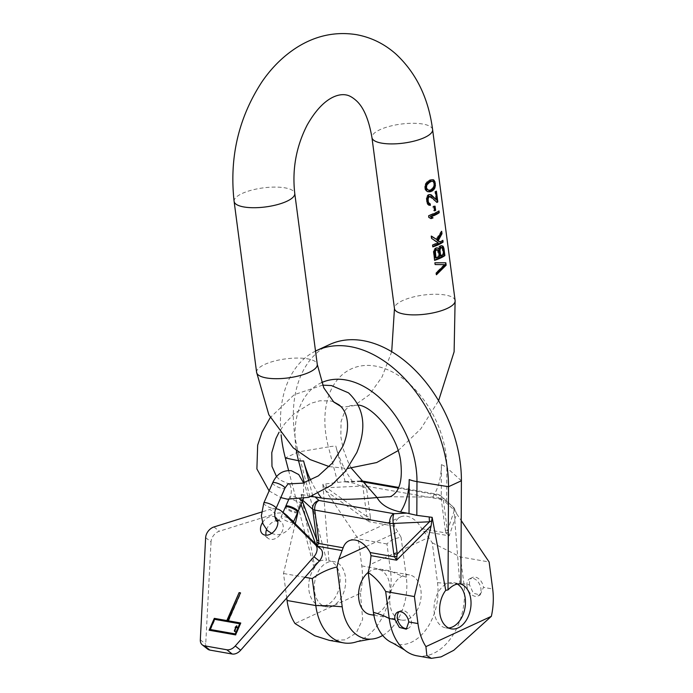 <?xml version="1.0" encoding="UTF-8"?>
<svg xmlns="http://www.w3.org/2000/svg" width="693" height="693" viewBox="0 0 693 693"><rect width="100%" height="100%" fill="white"/><g stroke="black" fill="none" stroke-linecap="round" stroke-linejoin="round"><path stroke-width="0.52" stroke-dasharray="3.46 2.6" d="M430.648 190.073L428.196 190.185M432.181 189.354L429.547 189.873M433.359 188.435L432.363 188.253L431.089 189.163M434.329 186.59L433.523 186.443L432.363 188.253M434.563 185.473L433.835 185.343L433.523 186.443M434.537 183.862L433.861 183.74L433.835 185.343M434.173 182.476L433.446 182.346L433.861 183.74M433.697 181.791L432.891 181.644L433.446 182.346M431.41 181.055L432.891 181.644M445.434 262.82L434.485 262.69L435.117 264.492M444.265 264.535L435.828 272.895L436.062 274.697L436.417 274.341M441.623 245.703L439.509 246.05L437.985 248.657M437.066 247.851L435.117 248.077L433.246 251.498L434.546 260.118M436.711 249.567L437.569 250.762L438.314 256.462L435.247 257.883M441.32 247.436L442.169 248.631L442.922 254.331L439.631 255.856M442.506 240.549L438.955 241.848M431.41 236.313L430.968 236.001L431.289 238.401L437.196 242.663L432.155 244.993L432.77 246.621M441.38 231.99L441.276 231.228L435.845 239.466M438.634 211.157L428.283 215.601L428.525 217.403L430.578 218.356M434.087 206.627L433.991 205.96L432.9 206.462L433.454 210.663L434.476 210.187M428.768 196.284L436.703 202.157M430.024 194.612L428.525 194.482L427.252 195.391L426.256 198.406L426.923 203.499L429.045 205.232M436.027 191.355L434.892 191.537L435.992 199.939M432.727 179.721L430.084 179.764L428.109 180.674L425.095 184.303L424.636 186.105L425.104 189.7L426.741 191.493L427.798 191.684M439.241 248.155L438.132 247.964M439.977 246.847L438.886 246.656M440.549 246.232L439.509 246.05M441.519 245.703L440.601 245.539M442.108 245.677L441.302 245.539M433.705 251.576L433.246 251.498M434.372 250.104L433.74 249.991M435.308 248.83L434.502 248.683M436.036 248.241L435.117 248.077M437.023 247.851L436.001 247.67M437.768 247.86L436.694 247.67M439.414 256.661L438.314 256.462M438.669 250.961L437.569 250.762M438.314 250.156L437.231 249.965M443.65 254.461L442.922 254.331M442.896 248.761L442.169 248.631M442.602 247.973L441.831 247.834M438.314 242.862L437.196 242.663M431.063 218.624L430.292 218.494M435.057 206.142L433.991 205.96M434.009 206.661L432.9 206.462M434.563 210.863L433.454 210.663M436.988 202.46L436.313 202.339M430.786 196.665L429.721 196.474M429.322 205.431L428.56 205.293M428.101 204.6L427.52 204.496M427.39 203.586L426.923 203.499M426.723 198.484L426.256 198.406M427.113 197.098L426.533 197.003M428.023 195.53L427.252 195.391M429.01 194.846L428.092 194.69M429.504 194.655L428.525 194.482M430.509 194.568L429.443 194.378M435.568 191.658L434.892 191.537M428.612 191.848L427.694 191.692M427.512 191.632L426.741 191.493M426.593 191.008L425.961 190.896M425.571 189.787L425.104 189.7M425.104 186.183L424.636 186.105M425.727 184.407L425.095 184.303M426.403 183.229L425.632 183.099M427.347 182.25L426.429 182.086M428.049 181.661L427.053 181.488M429.192 180.873L428.109 180.674M431.167 179.955L430.084 179.764M432.215 179.73L431.219 179.556M432.83 179.712L431.912 179.548M360.992 481.54L347.236 481.999L353.638 483.125L369.551 489.483M388.123 496.76L432.718 497.072L439.119 498.198L435.187 494.62L398.406 488.141M347.236 481.999L343.468 481.756L322.851 484.268L325.771 490.748L358.22 538.911L361.781 565.904A55.44 37.309 -80 0 1 360.455 593.251L295.019 623.544M460.178 583.878A22.938 15.437 100 0 0 459.84 583.792L453.759 507.345L446.673 501.541L439.119 498.198M329.565 344.551A113.756 76.187 -114.8 0 0 298.207 451.983L326.55 560.282C321.552 559.563 317.255 561.547 313.669 566.242L314.839 567.246L301.247 494.265L300.277 502.555L298.267 511.036M314.839 567.246A22.938 15.437 100 0 0 308.957 590.358A22.938 15.437 100 0 0 320.435 605.795A22.938 15.437 100 0 0 339.873 576.039A22.938 15.437 100 0 0 328.941 560.715L333.974 561.59A22.938 15.437 100 0 0 314.527 591.337A22.938 15.437 100 0 0 326.005 606.773A22.938 15.437 100 0 0 345.443 577.026A22.938 15.437 100 0 0 333.974 561.59M328.941 560.715L322.851 484.268M288.6 470.486L313.669 566.242M315.523 351.074A113.756 76.187 -114.8 0 0 281.115 434.84M361.781 565.904L390.514 570.971L386.963 543.97C390.194 540.453 394.897 538.236 401.074 537.3L394.551 526.212L394.681 523.934A21.414 14.345 65.2 0 1 400.528 516.943A21.414 14.345 65.2 0 1 421.708 528.698L423.588 531.332L449.177 535.845L456.67 513.825L455.05 510.048L454.4 510.265A7.649 7.017 -47.7 0 0 452.434 506.306L441.276 496.162A7.649 7.017 -47.7 0 1 443.381 500.242A7.649 2.4 -7.5 0 0 441.285 499.436L366.285 486.209A7.649 2.4 -7.5 0 0 362.811 486.044L326.533 487.716L324.151 486.971M459.84 583.792L460.897 583.965L459.84 583.792M457.354 584.052A22.938 15.437 100 0 0 453.733 582.7A22.938 15.437 100 0 0 434.286 612.447A22.938 15.437 100 0 0 445.764 627.884A22.938 15.437 100 0 0 448.614 627.997M456.67 513.825L461.209 520.556M455.05 510.048L453.759 507.345M447.6 532.493L446.075 532.986L449.177 535.845L447.401 530.812A7.649 2.4 -7.5 0 0 445.313 529.998L441.285 499.436A7.649 5.146 -80 0 0 437.456 494.291L398.692 487.456M421.708 528.698L446.075 532.995L445.313 529.998M325.771 490.748L368.953 521.699L370.313 519.637L370.313 516.779A7.649 2.4 -7.5 0 0 366.84 516.606L362.811 486.044A7.649 1.897 -92.6 0 0 360.784 480.959M394.681 523.934L370.313 519.637A7.649 4.123 10.5 0 0 367.619 518.39L366.84 516.606L326.533 487.716A7.649 1.897 -92.6 0 0 325.641 483.957M360.689 481.202A7.649 5.146 -80 0 0 360.187 481.401A7.649 1.897 -92.6 0 1 360.542 481.037M394.551 526.212L368.953 521.699L367.619 518.39M386.963 543.97L358.22 538.911M423.588 531.332L428.681 537.473L370.027 564.63M392.775 643.043A47.557 32.008 -80 0 0 425.857 629.85A47.557 32.008 -80 0 0 437.508 582.648L432.267 542.801L428.681 537.473M432.267 542.801L460.386 556.921L489.119 561.988M295.261 523.743L283.506 573.501L286.729 597.964M311.088 496.586L301.247 494.265M304.963 577.278L283.506 573.501M315.584 543.866L316.389 546.032L317.125 545.391M318.078 546.335L316.389 546.032L316.649 544.923M302.486 494.672A7.649 7.017 132.3 0 0 301.646 499.237L300.779 497.791M382.692 635.438A47.557 32.008 100 0 0 406.315 577.148L401.074 537.3M368.182 572.427A22.938 15.437 -80 0 1 378.257 569.395A22.938 15.437 -80 0 1 389.735 584.831A22.938 15.437 -80 0 1 370.287 614.578M406.315 577.148A137.647 43.191 -7.5 0 1 390.514 570.971A55.44 37.309 -80 0 1 357.328 641.562M329.331 640.358L345.027 639.882L356.254 633.021L362.664 619.291L360.455 593.251M399.177 611.668A9.555 6.402 65.2 0 1 400.363 610.854A9.555 6.402 65.2 0 1 411.347 620.755A9.555 6.402 65.2 0 1 408.394 628.205A9.555 6.402 65.2 0 1 407.215 628.56M416.952 655.812A55.44 37.309 100 0 0 463.938 583.913L460.386 556.921M437.508 582.648A137.647 43.191 -7.5 0 0 463.938 583.913L469.559 584.909L473.302 593.165L480.084 595.018L483.489 587.361L492.68 588.981M469.559 584.909A9.555 6.402 65.2 0 1 472.505 577.46A9.555 6.402 65.2 0 1 483.489 587.361M466.987 586.096A9.555 6.402 65.2 0 1 469.932 578.655A9.555 6.402 65.2 0 1 480.907 588.556A9.555 6.402 65.2 0 1 477.962 595.997A9.555 6.402 65.2 0 1 466.987 586.096M390.003 604.642A22.938 15.437 -80 0 1 409.45 574.895A22.938 15.437 -80 0 1 420.92 590.332A22.938 15.437 -80 0 1 401.481 620.079A22.938 15.437 -80 0 1 390.003 604.642M205.639 537.638L211.027 541.891A9.555 6.644 128.3 0 1 219.334 531.228L275.416 513.669L270.019 509.416L261.478 512.084M211.027 541.891L205.717 644.083A9.555 6.644 128.3 0 0 207.675 649.116M286.4 515.046A19.118 13.297 -51.7 0 0 275.416 513.669M277.616 520.642A10.516 7.311 128.3 0 1 281.072 521.803A10.516 7.311 128.3 0 1 282.216 531.41A10.516 7.311 128.3 0 1 268.044 538.314A10.516 7.311 128.3 0 1 266.112 535.221M266.519 529.669A10.516 7.311 128.3 0 1 266.9 528.707A10.516 7.311 128.3 0 1 276.464 520.72M262.534 522.539A10.516 7.311 128.3 0 1 274.939 517.065M275.901 508.757A19.118 13.297 -51.7 0 0 270.019 509.416M209.104 630.214L235.889 635.135L240.688 623.206M228.56 621.067L240.826 593.104M210.499 629.746L214.951 619.577L240.021 623.995M234.771 631.574L235.239 631.921L235.23 630.361L236.374 627.763L237.153 627.901L237.006 627.26M235.516 627.416L236.01 627.702L234.832 630.396M236.625 627.191L237.127 626.039L236.339 626.966M297.592 511.954A6.687 1.681 23.7 0 1 295.66 511.919A6.687 1.681 23.7 0 1 285.802 506.782M297.635 512.482A6.687 1.681 23.7 0 1 295.287 512.768A6.687 1.681 23.7 0 1 288.496 510.161A6.687 1.681 23.7 0 1 285.386 507.103M432.605 129.6A30.587 9.598 -7.5 0 0 422.895 124.056A30.587 9.598 -7.5 0 0 389.553 126.325A30.587 9.598 -7.5 0 0 371.95 137.586M455.119 300.58A30.587 9.598 -7.5 0 0 445.4 295.027A30.587 9.598 -7.5 0 0 412.058 297.297A30.587 9.598 -7.5 0 0 394.464 308.558M256.618 372.375A30.587 9.598 172.5 0 1 274.211 361.114A30.587 9.598 172.5 0 1 307.553 358.844A30.587 9.598 172.5 0 1 317.273 364.388M234.113 201.403A30.587 9.598 172.5 0 1 251.706 190.133A30.587 9.598 172.5 0 1 285.048 187.864A30.587 9.598 172.5 0 1 294.759 193.416M461.399 480.76L446.838 467.784A82.554 55.293 65.2 0 0 375.615 366.129A82.554 55.293 -114.8 0 0 328.404 446.898A23.9 4.591 165.3 0 1 335.802 446.032A73.605 49.298 -114.8 0 0 353.638 483.125M321.63 382.605A82.554 55.293 -114.8 0 0 296.361 450.502M310.689 480.24A73.605 49.298 -114.8 0 0 318.278 493.572M345.157 481.756L335.802 446.032M446.673 501.541L446.838 467.784A23.9 10.178 0.3 0 0 441.398 464.648L441.233 498.691M441.398 464.648A73.605 49.298 65.2 0 1 432.718 497.072M337.673 482.319L328.404 446.898L298.207 451.983L285.325 457.952M447.401 530.812L454.4 510.265L443.381 500.242L447.401 530.812M370.313 516.779L366.285 486.209A7.649 5.146 -80 0 0 362.465 481.063M435.187 494.62A7.649 5.146 -80 0 1 437.456 494.291A7.649 7.649 0 0 1 441.276 496.162A7.649 7.017 -47.7 0 0 435.187 494.62M307.813 496.145L304.296 482.718M312.768 495.971L308.861 481.063M300.277 502.555L301.065 504.677M302.893 500.372L301.646 499.237L302.469 501.455M365.982 546.56L397.487 531.981M213.946 526.966L219.334 531.228M200.32 639.821L205.717 644.083M302.243 501.975A6.687 1.681 23.7 0 1 299.896 502.26A6.687 1.681 23.7 0 1 293.104 499.662A6.687 1.681 23.7 0 1 289.995 496.595A6.687 1.681 23.7 0 1 292.342 496.309A6.687 1.681 23.7 0 1 299.757 499.289M272.626 482.9A6.687 1.681 -156.3 0 0 275.745 485.958A6.687 1.681 -156.3 0 0 282.527 488.565A6.687 1.681 -156.3 0 0 284.884 488.279M263.782 503.057A6.687 1.681 -156.3 0 0 266.892 506.124A6.687 1.681 -156.3 0 0 273.683 508.731A6.687 1.681 -156.3 0 0 276.039 508.437M293.434 521.933A6.687 1.681 23.7 0 1 293.399 522.141A6.687 1.681 23.7 0 1 291.051 522.427A6.687 1.681 23.7 0 1 284.26 519.819A6.687 1.681 23.7 0 1 281.141 516.761A6.687 1.681 23.7 0 1 283.498 516.467A6.687 1.681 23.7 0 1 290.956 519.473M329.244 466.614L347.583 468.485M398.042 450.693L420.807 428.837L438.591 400.727M391.701 351.697L382.068 376.897L369.291 394.854L354.149 405.665L343.416 407.077L340.696 406.349M358.359 405.145L350 405.665L345.331 409.901L341.086 421.465L340.809 436.659L343.286 449.133L347.999 461.72L351.438 468.321M453.733 582.7L460.698 583.93M360.481 480.977L343.468 481.756M348.995 540.8L400.528 516.943M397.791 612.049L400.363 610.854M406.332 629.157L408.394 628.205M469.932 578.655L472.505 577.46M477.962 595.997L480.084 595.018M409.45 574.895L378.257 569.395M401.481 620.079L373.873 615.211M320.435 605.795L326.005 606.773M445.764 627.884L451.334 628.872M333.506 401.793L330.578 400.952L319.941 400.771L310.862 403.3L294.308 413.6L284.676 423.821L279.114 432.163M269.118 490.904L280.804 497.574M276.542 476.628L279.799 479.894L288.712 483.887M322.609 385.135L294.187 394.715L270.253 417.61M268.044 538.314L262.656 534.06M281.072 521.803L275.684 517.55M288.773 499.367L289.995 496.595C293.234 490.843 289.475 482.579 288.946 483.87M303.629 482.917L303.447 498.691M271.621 533.393L274.757 534.346C279.045 535.672 288.106 533.35 293.399 522.141L293.477 521.968M277.079 521.162C277.261 522.002 278.612 520.53 281.141 516.761L283.056 512.413"/><path stroke-width="1.04" d="M446.145 265.194L445.833 262.794L434.892 262.768L435.126 264.561L444.993 264.657L436.235 272.964L436.469 274.766L446.145 265.194L445.434 262.82M443.936 248.397L444.88 255.596A30.587 9.598 -7.5 0 1 434.572 260.369L433.705 251.576L436.036 248.241A30.587 9.598 -7.5 0 0 437.023 247.851L439.102 248.856L440.549 246.232A30.587 9.598 -7.5 0 0 441.519 245.703L442.922 246.145L443.936 248.397L441.623 245.703M439.994 242.03L438.253 240.662L441.995 233.697L441.684 231.297L436.936 239.657L431.375 236.07L431.696 238.47L438.314 242.862A30.587 9.598 -7.5 0 1 432.562 245.071L432.796 246.873A30.587 9.598 -7.5 0 0 443.104 242.1L442.87 240.298A30.587 9.598 -7.5 0 1 439.994 242.03L437.144 240.462L441.588 233.628L441.38 231.99M433.073 217.862L431.081 216.736A30.587 9.598 -7.5 0 0 439.232 212.699L438.998 210.906A30.587 9.598 172.5 0 1 428.69 215.67L428.932 217.472L431.063 218.624A30.587 9.598 -7.5 0 0 433.073 217.862L430.275 216.588L438.825 212.63L438.634 211.157M435.611 210.343L435.057 206.142A30.587 9.598 -7.5 0 1 434.009 206.661L434.563 210.863A30.587 9.598 -7.5 0 0 435.611 210.343L434.546 210.152L434.087 206.627M431.28 194.872L429.504 194.655A30.587 9.598 -7.5 0 1 429.01 194.846L427.113 197.098L426.836 201.576L428.101 204.6L430.388 205.345L430.188 203.846L428.707 202.824L428.239 201.412L428.153 198.622L429.244 196.647A30.587 9.598 -7.5 0 0 429.738 196.457L430.786 196.665L436.988 202.46A30.587 9.598 -7.5 0 0 437.811 201.906L436.391 191.103A30.587 9.598 -7.5 0 1 435.568 191.658L436.668 200.06L431.28 194.872L430.024 194.612M435.369 183.307L433.636 179.877L431.167 179.955A30.587 9.598 -7.5 0 1 429.192 180.873L425.727 184.407L425.06 188.08L425.571 189.787L427.512 191.632L430.622 191.666A30.587 9.598 -7.5 0 0 432.588 190.757L434.745 188.279L435.438 185.222L434.502 181.54L432.727 179.721M431.159 181.557A30.587 9.598 -7.5 0 1 429.625 182.268L426.897 184.936L426.429 187.621L427.529 189.735L429.192 190.358L430.648 190.073A30.587 9.598 -7.5 0 0 432.181 189.354L434.329 186.59L434.173 182.476L432.415 181.228L430.058 181.367L432.415 181.228M440.419 248.544L440.982 247.929A30.587 9.598 -7.5 0 0 441.562 247.609L442.896 248.761L443.65 254.461A30.587 9.598 -7.5 0 1 440.739 256.055L439.986 250.355L440.419 248.544L439.345 248.354L440.618 247.444L442.16 247.592M435.975 258.013A30.587 9.598 -7.5 0 0 439.414 256.661L438.314 250.156L436.018 249.575L434.961 250.381L434.494 252.183L435.247 257.883L435.975 258.013L435.369 251.316L436.521 249.948A30.587 9.598 -7.5 0 0 437.014 249.749L437.768 249.757M429.192 190.358L426.169 188.894L425.771 185.897L427.252 182.987L430.058 181.367M429.625 182.268L428.525 182.077M428.248 183.16L427.252 182.987M426.897 184.936L426.091 184.797M426.498 186.027L425.771 185.897M426.429 187.621L425.745 187.5M426.888 189.024L426.169 188.894M427.529 189.735L426.723 189.596M436.417 274.341L445.738 265.124M435.117 264.492L444.993 264.657M439.102 248.856L437.066 247.851M434.546 260.118L444.473 255.526L443.529 248.328M440.739 256.055L439.631 255.856L438.886 250.156L439.345 248.354M432.77 246.621L442.697 242.022L442.506 240.549M436.936 239.657L431.41 236.313M430.578 218.356L432.051 217.68M436.703 202.157L437.404 201.828L436.027 191.355M429.045 205.232L429.279 203.69L427.979 202.694L427.425 198.493L428.326 196.491L429.738 196.457M436.668 200.06L430.18 194.672M427.798 191.684L431.505 190.566L433.177 189.154L434.511 186.937L434.961 183.238M438.799 248.363L437.69 248.163M442.922 246.145L442.299 246.032M443.581 247.011L443.113 246.925M435.221 252.313L434.494 252.183M437.014 249.749L436.018 249.575M436.521 249.948L435.576 249.775M435.802 250.528L434.961 250.381M435.369 251.316L434.598 251.187M440.982 247.929L439.96 247.748M441.562 247.609L440.618 247.444M440.081 249.35L438.981 249.151M439.986 250.355L438.886 250.156M438.253 240.662L437.144 240.462M431.081 216.736L430.275 216.588M429.244 196.647L428.326 196.491M428.56 197.531L427.746 197.392M428.153 198.622L427.425 198.493M428.083 200.216L427.408 200.095M428.239 201.412L427.564 201.299M428.707 202.824L427.979 202.694M429.348 203.534L428.543 203.387M430.188 203.846L429.279 203.69M430.388 205.345L429.469 205.189M430.622 191.666L429.53 191.476M432.588 190.757L431.505 190.566M429.391 191.857L428.395 191.684M433.636 179.877L432.874 179.747M434.277 180.449L433.645 180.345M434.97 181.618L434.502 181.54M435.438 185.222L434.979 185.135M435.143 187.049L434.511 186.937M434.745 188.279L433.974 188.141M434.095 189.31L433.177 189.154M433.558 189.934L432.562 189.752M351.438 468.321L377.07 497.548C380.838 504.565 388.652 509.372 400.511 511.98L406.912 513.106L393.962 513.704L318.962 500.485L315.029 496.907L321.431 498.033C334.806 499.904 353.352 499.74 377.07 497.548L388.123 496.76C390.454 497.219 393.226 495.521 396.457 491.675C400.563 485.732 402.061 476.576 400.944 464.206C399.107 436.044 372.141 405.388 357.64 405.007M281.115 434.84A113.756 76.187 -114.8 0 0 285.325 457.952L288.6 470.486M316.684 350.511A113.756 76.187 -114.8 0 1 403.733 377.685A113.756 76.187 -114.8 0 1 448.518 486.72L461.399 480.76A113.756 76.187 -114.8 0 0 416.614 371.717A113.756 76.187 -114.8 0 0 329.565 344.551L316.684 350.511A113.756 76.187 -114.8 0 0 315.523 351.074M461.399 480.76L460.897 583.965C456.609 583.376 452.321 585.36 448.016 589.925L445.738 590.323L432.146 517.342L416.814 515.358L406.912 513.106M321.63 382.605A82.554 55.293 -114.8 0 1 345.746 379.955A82.554 55.293 65.2 0 1 416.978 481.609L448.518 486.72L448.016 589.925M445.738 590.323A22.938 15.437 100 0 0 439.856 613.435A22.938 15.437 100 0 0 451.334 628.872A22.938 15.437 100 0 0 470.781 599.116A22.938 15.437 100 0 0 460.178 583.878M448.614 627.997A22.938 15.437 100 0 0 465.211 598.137A22.938 15.437 100 0 0 457.354 584.052M286.729 597.964L287.058 600.493L315.8 605.561A137.647 43.191 172.5 0 1 342.221 606.825A47.557 32.008 100 0 0 370.616 639.137L357.328 641.562A55.44 37.309 -80 0 1 343.529 642.861A55.44 37.309 -80 0 1 315.8 605.561L312.24 578.568C320.209 572.851 328.456 568.988 336.98 566.969L338.834 559.13L343.148 547.782A21.414 14.345 65.2 0 1 348.995 540.8A21.414 14.345 65.2 0 1 370.175 552.546L371.024 555.665L396.613 560.178L431.176 525.632L432.146 517.342M431.176 525.632L414.405 596.578L417.957 623.57A55.44 37.309 -80 0 0 425.918 646.621L491.354 616.328A55.44 37.309 100 0 0 492.68 588.981L489.119 561.988L461.209 520.556M287.058 600.493A55.44 37.309 100 0 0 295.019 623.544L314.752 635.758L329.331 640.358M298.267 511.036L295.261 523.743M315.029 496.907L311.088 496.586M429.279 517.021A7.649 1.897 87.4 0 0 429.513 521.786L393.234 523.458A7.649 2.4 172.5 0 1 389.752 523.293L314.761 510.065A7.649 2.4 172.5 0 1 312.664 509.26L302.893 500.372M431.678 520.867L429.513 521.786L397.254 554.028A7.649 2.4 172.5 0 1 393.78 553.854L389.752 523.293A7.649 5.146 100 0 1 393.962 513.704A7.649 1.897 87.4 0 0 393.234 523.458L397.254 554.028L396.959 555.933L394.551 556.843L393.78 553.854M370.175 552.546L394.551 556.843L396.613 560.178L396.959 555.933M312.24 578.568L304.963 577.278M414.405 596.578L385.663 591.51C380.925 583.558 375.095 577.208 368.174 572.47L370.027 564.63L371.024 555.665M317.125 545.391L318.78 543.485A7.649 4.123 -169.5 0 1 316.978 541.831L312.664 509.26A7.649 7.017 132.3 0 1 318.962 500.485A7.649 5.146 100 0 0 314.761 510.065L318.78 540.635A7.649 2.4 172.5 0 1 316.684 539.821L302.469 501.455M316.649 544.923L316.978 541.831M343.148 547.782L318.78 543.485L318.78 540.635M370.616 639.137A47.557 32.008 100 0 0 382.692 635.438M342.221 606.825L336.98 566.969M373.873 615.211L370.287 614.578A22.938 15.437 -80 0 1 358.809 599.142A22.938 15.437 -80 0 1 368.182 572.427M394.845 619.499A9.555 6.402 65.2 0 1 397.791 612.049A9.555 6.402 65.2 0 1 408.766 621.95L406.28 629.183L399.376 627.399L394.845 619.499L389.223 618.502L385.663 591.51M407.215 628.56A9.555 6.402 65.2 0 1 397.418 618.303A9.555 6.402 65.2 0 1 399.177 611.668M404.435 649.869L392.775 643.043A47.557 32.008 -80 0 1 373.414 612.326A137.647 43.191 172.5 0 1 389.223 618.502A55.44 37.309 100 0 0 404.435 649.869A55.44 37.309 100 0 0 416.952 655.812L431.297 658.341M491.354 616.328L453.794 650.277L441.086 656.869L431.367 658.35L426.862 655.526L425.918 646.621M373.414 612.326L368.174 572.47M204.487 645.824L209.884 650.086A9.555 6.644 128.3 0 1 207.675 649.116L202.287 644.862A9.555 6.644 -51.7 0 0 204.487 645.824L226.793 649.765A9.555 6.644 -51.7 0 0 235.256 645.98L313.938 556.73A9.555 6.644 -51.7 0 0 315.514 544.88L281.791 511.486A19.118 13.297 -51.7 0 0 281.011 510.793A19.118 13.297 -51.7 0 0 275.901 508.757M209.884 650.086L232.19 654.019A9.555 6.644 128.3 0 0 240.644 650.233L319.334 560.984A9.555 6.644 128.3 0 0 320.902 549.133L287.179 515.739A19.118 13.297 -51.7 0 0 286.4 515.046L281.011 510.793M266.112 535.221A10.516 7.311 128.3 0 1 266.519 529.669M276.464 520.72A10.516 7.311 128.3 0 1 277.616 520.642M274.939 517.065A10.516 7.311 128.3 0 1 275.684 517.55A10.516 7.311 128.3 0 1 276.828 527.156A10.516 7.311 128.3 0 1 262.656 534.06A10.516 7.311 128.3 0 1 261.504 524.454A10.516 7.311 128.3 0 1 262.534 522.539M261.478 512.084L213.946 526.966A9.555 6.644 -51.7 0 0 205.639 537.638L200.32 639.821A9.555 6.644 -51.7 0 0 202.287 644.862M209.104 630.214L235.559 634.875L240.766 623.016L228.231 620.807L240.497 592.853L239.102 592.61L226.836 620.564L214.31 618.355L209.104 630.214M210.17 629.487L214.631 619.325L239.7 623.743L235.239 633.904L210.17 629.487L235.559 634.164L239.7 623.743M235.17 631.089L234.788 630.552L236.044 627.511L236.833 627.65L237.084 627.07L236.296 626.931L236.807 625.779L235.118 627.347L235.689 627.451L234.312 630.933L234.918 631.661L235.17 631.089M214.31 618.355L209.511 630.284M226.836 620.564L214.631 618.606M239.102 592.61L227.165 620.815M240.419 593.035L239.431 592.861M228.231 620.807L240.688 623.206M234.832 630.396L234.771 631.574M236.339 626.966L235.516 627.416M237.006 627.26L236.296 626.931M285.802 506.782A6.687 1.681 23.7 0 1 285.75 506.254A6.687 1.681 23.7 0 1 288.106 505.968A6.687 1.681 23.7 0 1 294.897 508.575A6.687 1.681 23.7 0 1 298.007 511.633A6.687 1.681 23.7 0 1 297.592 511.954M283.056 512.413L285.386 507.103A6.687 1.681 23.7 0 1 287.734 506.817A6.687 1.681 23.7 0 1 294.525 509.416A6.687 1.681 23.7 0 1 297.635 512.482L293.477 521.968M381.67 143.139A30.587 9.598 -7.5 0 0 415.012 140.87A30.587 9.598 -7.5 0 0 432.605 129.6L455.119 300.58A30.587 9.598 -7.5 0 1 437.517 311.841A30.587 9.598 -7.5 0 1 404.175 314.111A30.587 9.598 -7.5 0 1 394.464 308.558L371.95 137.586A30.587 9.598 -7.5 0 0 381.67 143.139M340.696 406.349L333.818 402.087L323.804 387.872L317.273 364.388A30.587 9.598 172.5 0 1 299.679 375.658A30.587 9.598 172.5 0 1 266.329 377.928A30.587 9.598 172.5 0 1 256.618 372.375L268.823 414.717L293.174 447.808L310.109 459.563L329.244 466.614M317.273 364.388L294.759 193.416A30.587 9.598 172.5 0 1 277.165 204.678A30.587 9.598 172.5 0 1 243.823 206.947A30.587 9.598 172.5 0 1 234.113 201.403C229.236 157.588 238.531 117.706 261.989 81.774C271.682 67.637 283.177 56.272 296.483 47.678C315.289 35.69 335.273 31.341 356.427 34.65C371.309 37.396 384.511 43.91 396.049 54.167C416.328 73.146 428.517 98.293 432.605 129.6M296.361 450.502A82.554 55.293 -114.8 0 0 298.536 460.724A23.9 4.591 -14.7 0 0 303.595 460.94A73.605 49.298 -114.8 0 0 310.689 480.24M318.278 493.572A73.605 49.298 -114.8 0 0 321.431 498.033M398.406 488.141L360.992 481.54M416.814 515.358L416.978 481.609A23.9 10.178 -179.7 0 1 409.191 479.556A73.605 49.298 65.2 0 1 400.511 511.98M285.325 457.952L298.536 460.724L304.296 482.718M360.689 481.202A7.649 5.146 -80 0 1 362.465 481.063A7.649 7.649 0 0 0 360.784 480.959M312.95 496.664L312.768 495.971M308.861 481.063L303.595 460.94M409.191 479.556L409.026 513.608M318.078 546.335L341.987 550.545M301.065 504.677L315.584 543.866M338.834 559.13L365.982 546.56M408.766 621.95L417.957 623.57M287.179 515.739L281.791 511.486M315.514 544.88L320.902 549.133M313.938 556.73L319.334 560.984M235.256 645.98L240.644 650.233M226.793 649.765L232.19 654.019M299.757 499.289A6.687 1.681 23.7 0 1 302.243 501.975L298.007 511.633M289.172 483.974L288.946 483.87C288.73 483.082 287.378 484.546 284.884 488.279A6.687 1.681 -156.3 0 0 281.774 485.213A6.687 1.681 -156.3 0 0 274.982 482.605A6.687 1.681 -156.3 0 0 272.626 482.9C276.663 474.116 282.883 470.045 291.268 470.694L298.709 474.54L303.629 482.917M284.884 488.279L276.039 508.437A6.687 1.681 -156.3 0 0 272.921 505.379A6.687 1.681 -156.3 0 0 266.138 502.771A6.687 1.681 -156.3 0 0 263.782 503.057L272.626 482.9M290.956 519.473A6.687 1.681 23.7 0 1 293.434 521.933M347.583 468.485L376.706 462.534L398.042 450.693M438.591 400.727L454.114 351.784L455.119 300.58M294.759 193.416C292.039 169.291 296.188 146.483 307.198 125.009C322.999 97.063 338.608 93.572 345.807 94.898C348.692 95.262 351.888 96.925 355.405 99.896C363.227 106.315 368.737 118.875 371.95 137.586M391.701 351.697L394.464 308.558M234.113 201.403L256.618 372.375M398.692 487.456L362.465 481.063M329.123 640.323L343.529 642.861M322.609 385.135L331.471 385.568L348.484 392.844C364.241 407.675 367.013 427.581 356.791 452.564L345.651 471.023L331.626 485.091L308.68 497.375L287.335 499.168L280.804 497.574M288.712 483.887L302.737 483.16L318.364 475.866L332.553 462.898L342.784 446.413C346.457 437.846 347.999 429.859 347.41 422.435C346.665 414.544 343.858 408.679 339.007 404.851L333.506 401.793M279.114 432.163L276.022 438.322L271.777 452.668L271.985 466.424L276.542 476.628M270.253 417.61L262.015 432.181L257.657 445.166L256.895 468.936L269.118 490.904M285.75 506.254L288.773 499.367M303.447 498.691L302.243 501.975M277.694 521.006L277.079 521.162C276.55 522.453 272.791 514.189 276.039 508.437M271.621 533.393L267.316 530.491L263.011 523.891L261.374 515.8L263.782 503.057"/></g></svg>
